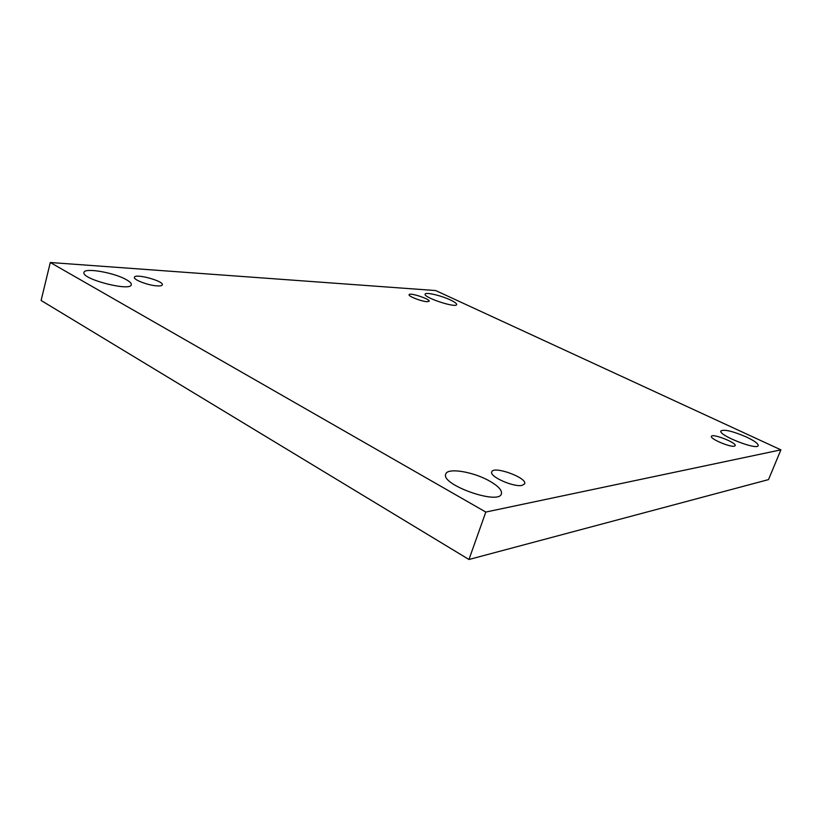 <?xml version="1.0" encoding="UTF-8"?>
<svg xmlns="http://www.w3.org/2000/svg" width="822" height="822" viewBox="0 0 822 822"><rect width="100%" height="100%" fill="white"/><g stroke="black" fill="none" stroke-linecap="round" stroke-linejoin="round"><path stroke-width="1.23" d="M50.296 262.506L41.1 300.462L468.961 559.494L768.508 479.606L780.9 449.85L435.691 290.556L50.296 262.506L485.812 512.055L468.961 559.494M485.812 512.055L780.9 449.85M746.427 437.006C732.679 431.139 724.172 429.125 720.904 430.954C717.955 435.095 757.257 450.59 758.203 445.606C758.346 443.685 754.421 440.818 746.427 437.006M489.47 480.993C473.267 471.694 447.343 467.441 445.76 474.078C440.273 484.538 499.098 505.427 501.43 493.806C502.18 490.241 498.194 485.977 489.47 480.993M450.271 299.907C440.941 295.468 425.406 291.872 425.149 294.142C423.145 297.4 456.333 308.384 456.642 304.572C456.785 303.534 454.669 301.972 450.271 299.907M126.311 279.665C114.361 272.647 84.419 267.397 83.988 272.431C81.07 279.028 130.986 291.892 131.273 284.72C131.541 283.354 129.886 281.669 126.311 279.665M157.31 285.902C148.628 285.563 133.174 279.747 134.418 277.312C134.911 273.151 164.04 281.042 162.324 284.833C162.026 285.696 160.352 286.056 157.31 285.902M427.111 301.705C421.686 301.54 408.072 296.228 409.109 294.697C409.418 292.231 430.379 299.095 429.166 301.263L427.111 301.705M734.323 446.161C729.905 447.353 709.694 438.671 711.42 436.348C712.088 433.091 736.913 442.791 735.187 445.658L734.323 446.161M522.093 485.381C513.699 487.446 489.1 476.462 491.751 471.9C493.262 465.375 527.58 477.798 524.652 483.829L522.093 485.381"/></g></svg>
